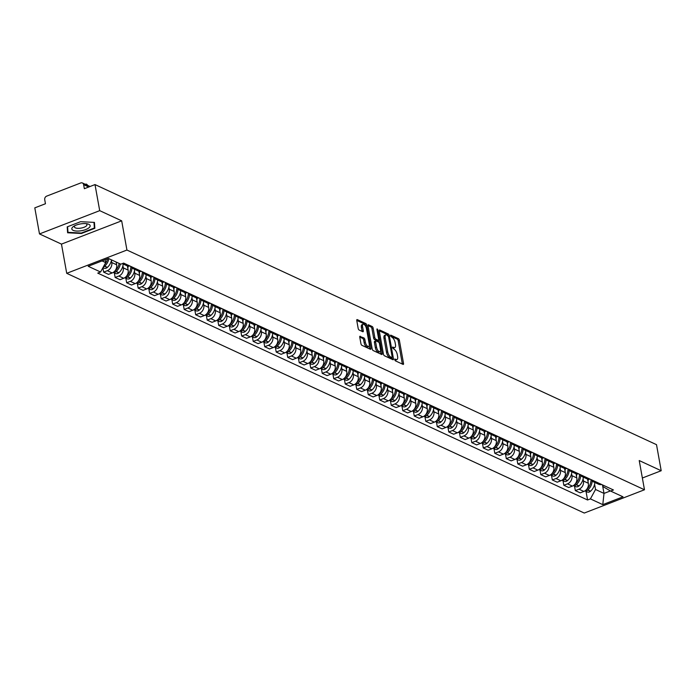 <?xml version="1.0" encoding="UTF-8"?>
<svg xmlns="http://www.w3.org/2000/svg" width="696" height="696" viewBox="0 0 696 696"><rect width="100%" height="100%" fill="white"/><g stroke="black" fill="none" stroke-linecap="round" stroke-linejoin="round"><path stroke-width="1.04" d="M394.684 359.684L395.354 360.824L403.045 364.382A1.409 0.609 68.9 0 0 403.315 364.408A1.409 0.609 68.9 0 0 403.532 363.434L399.374 340.292A1.409 0.609 68.9 0 0 398.416 338.665L390.726 335.107L390.378 335.768L392.039 337.369A4.498 1.94 68.9 0 1 395.102 342.554L395.45 344.485A4.498 1.94 68.9 0 1 394.754 347.608A4.498 1.94 68.9 0 1 393.875 347.522L392.683 347.043L392.535 347.73L394.197 349.322A4.498 1.94 68.9 0 1 397.251 354.516L397.599 356.439A4.498 1.94 68.9 0 1 396.903 359.562A4.498 1.94 68.9 0 1 396.024 359.484L394.832 359.005L394.684 359.684M360.258 336.255A1.409 0.609 68.9 0 0 359.98 336.238A1.409 0.609 68.9 0 0 359.771 337.212L360.937 343.702A1.409 0.609 68.9 0 0 361.894 345.32L370.429 349.279A1.409 0.609 68.9 0 0 370.707 349.305A1.409 0.609 68.9 0 0 370.925 348.331L366.757 325.189A1.409 0.609 68.9 0 0 365.809 323.562L357.265 319.603A1.409 0.609 68.9 0 0 356.987 319.586A1.409 0.609 68.9 0 0 356.77 320.56L358.179 328.399A1.409 0.609 68.9 0 0 359.136 330.026L362.79 331.714A1.409 0.609 68.9 0 0 363.068 331.74A1.409 0.609 68.9 0 0 363.286 330.765L362.59 326.876A3.758 1.627 68.9 0 1 363.164 324.266A3.758 1.627 68.9 0 1 366.461 328.669L369.202 343.902A3.758 1.627 68.9 0 1 368.619 346.512A3.758 1.627 68.9 0 1 365.33 342.11L364.869 339.57A1.409 0.609 68.9 0 0 363.912 337.952L359.797 336.438M126.933 250.038L121.678 220.832L99.702 210.653L95.004 184.579L656.511 444.666L661.2 470.731L639.224 460.552L644.479 489.767L126.933 250.038L66.72 273.319L584.275 513.048L644.479 489.767M383.444 354.134A1.409 0.609 68.9 0 0 384.401 355.752L392.944 359.71A1.409 0.609 68.9 0 0 393.223 359.736A1.409 0.609 68.9 0 0 393.44 358.753L389.273 335.611A1.409 0.609 68.9 0 0 388.316 333.993L379.772 330.035A1.409 0.609 68.9 0 0 379.503 330.008A1.409 0.609 68.9 0 0 379.285 330.983L383.444 354.134M381.686 354.49L373.143 350.54A1.409 0.609 68.9 0 1 372.195 348.913L368.027 325.772A1.409 0.609 68.9 0 1 368.245 324.797A1.409 0.609 68.9 0 1 368.523 324.823L372.177 326.511A1.409 0.609 68.9 0 1 373.134 328.138L374.822 337.525A1.409 0.609 68.9 0 0 375.77 339.143L378.198 340.266A1.409 0.609 68.9 0 0 378.476 340.292A1.409 0.609 68.9 0 0 378.694 339.317L376.936 329.547L377.084 328.86L377.945 330.017L382.182 353.542A1.409 0.609 68.9 0 1 381.965 354.516A1.409 0.609 68.9 0 1 381.686 354.49M99.702 210.653L39.489 233.934L34.8 207.86L45.458 203.745L44.727 199.682A2.862 2.358 -65.1 0 1 46.667 196.133L80.745 182.952A2.862 2.358 -65.1 0 1 82.415 182.978L90.036 186.502M39.489 233.934L61.466 244.113L66.72 273.319M95.004 184.579L84.355 188.703L83.624 184.64A2.862 2.358 -65.1 0 0 82.415 182.978M642.365 478.013L661.2 470.731M596.768 482.25A6.586 5.42 114.9 0 1 593.697 481.963L598.56 484.216A6.586 5.42 -65.1 0 0 601.631 484.503M583.083 478.935L583.457 481.014A6.586 5.42 114.9 0 1 579.002 489.184L583.874 491.437A6.586 5.42 -65.1 0 0 588.329 483.268L587.572 479.083M583.874 491.437L580.203 492.855L575.331 490.602L574.513 486.069M593.697 481.963A6.586 5.42 114.9 0 1 591.487 479.805M579.002 489.184L575.331 490.602M585.266 476.917A6.586 5.42 114.9 0 1 582.195 476.63L587.059 478.883A6.586 5.42 -65.1 0 0 590.13 479.179M563.012 480.736L563.83 485.269L568.693 487.522L572.364 486.104A6.586 5.42 -65.1 0 0 576.819 477.935L576.07 473.758M582.195 476.63A6.586 5.42 114.9 0 1 579.986 474.472M571.581 473.611L571.955 475.681A6.586 5.42 114.9 0 1 567.501 483.85L563.83 485.269M573.756 471.592A6.586 5.42 114.9 0 1 570.685 471.305L575.557 473.558A6.586 5.42 -65.1 0 0 578.628 473.845M551.51 475.412L552.32 479.944L557.192 482.197L560.863 480.779A6.586 5.42 -65.1 0 0 565.317 472.61L564.569 468.425M570.685 471.305A6.586 5.42 114.9 0 1 568.484 469.147M560.08 468.277L560.454 470.357A6.586 5.42 114.9 0 1 556 478.526L552.32 479.944M562.255 466.259A6.586 5.42 114.9 0 1 559.184 465.972L564.047 468.225A6.586 5.42 -65.1 0 0 567.118 468.521M540 470.078L540.818 474.611L545.69 476.864L549.362 475.446A6.586 5.42 -65.1 0 0 553.816 467.277L553.059 463.101M559.184 465.972A6.586 5.42 114.9 0 1 556.974 463.814M548.57 462.953L548.944 465.024A6.586 5.42 114.9 0 1 544.49 473.193L540.818 474.611M550.753 460.935A6.586 5.42 114.9 0 1 547.682 460.648L552.546 462.901A6.586 5.42 -65.1 0 0 555.617 463.188M528.499 464.754L529.317 469.287L534.18 471.54L537.851 470.122A6.586 5.42 -65.1 0 0 542.306 461.953L541.558 457.768M547.682 460.648A6.586 5.42 114.9 0 1 545.473 458.49M537.068 457.62L537.442 459.699A6.586 5.42 114.9 0 1 532.988 467.869L529.317 469.287M539.243 455.602A6.586 5.42 114.9 0 1 536.172 455.315L541.044 457.568A6.586 5.42 -65.1 0 0 544.115 457.864M516.997 459.421L517.807 463.954L522.679 466.207L526.35 464.789A6.586 5.42 -65.1 0 0 530.804 456.62L530.056 452.443M536.172 455.315A6.586 5.42 114.9 0 1 533.971 453.157M525.567 452.296L525.941 454.366A6.586 5.42 114.9 0 1 521.487 462.535L517.807 463.954M527.742 450.277A6.586 5.42 114.9 0 1 524.671 449.99L529.534 452.243A6.586 5.42 -65.1 0 0 532.605 452.53M505.487 454.097L506.305 458.629L511.168 460.882L514.849 459.464A6.586 5.42 -65.1 0 0 519.303 451.295L518.546 447.11M524.671 449.99A6.586 5.42 114.9 0 1 522.461 447.832M514.057 446.962L514.431 449.042A6.586 5.42 114.9 0 1 509.977 457.211L506.305 458.629M516.241 444.944A6.586 5.42 114.9 0 1 513.169 444.657L518.033 446.91A6.586 5.42 -65.1 0 0 521.104 447.206M493.986 448.763L494.804 453.296L499.667 455.549L503.338 454.131A6.586 5.42 -65.1 0 0 507.793 445.962L507.045 441.786M513.169 444.657A6.586 5.42 114.9 0 1 510.96 442.499M502.555 441.638L502.93 443.709A6.586 5.42 114.9 0 1 498.475 451.878L494.804 453.296M504.73 439.62A6.586 5.42 114.9 0 1 501.659 439.333L506.531 441.586A6.586 5.42 -65.1 0 0 509.603 441.873M482.485 443.439L483.294 447.972L488.166 450.225L491.837 448.807A6.586 5.42 -65.1 0 0 496.292 440.638L495.543 436.453M501.659 439.333A6.586 5.42 114.9 0 1 499.458 437.175M491.054 436.305L491.428 438.384A6.586 5.42 114.9 0 1 486.974 446.554L483.294 447.972M493.229 434.287A6.586 5.42 114.9 0 1 490.158 434L495.021 436.253A6.586 5.42 -65.1 0 0 498.092 436.549M470.975 438.106L471.792 442.639L476.656 444.892L480.336 443.474A6.586 5.42 -65.1 0 0 484.79 435.305L484.033 431.129M490.158 434A6.586 5.42 114.9 0 1 487.948 431.842M479.544 430.981L479.918 433.051A6.586 5.42 114.9 0 1 475.464 441.22L471.792 442.639M481.728 428.962A6.586 5.42 114.9 0 1 478.657 428.675L483.52 430.928A6.586 5.42 -65.1 0 0 486.591 431.215M459.473 432.781L460.291 437.314L465.154 439.567L468.826 438.149A6.586 5.42 -65.1 0 0 473.28 429.98L472.532 425.795M478.657 428.675A6.586 5.42 114.9 0 1 476.447 426.517M468.043 425.647L468.417 427.727A6.586 5.42 114.9 0 1 463.962 435.896L460.291 437.314M470.218 423.629A6.586 5.42 114.9 0 1 467.147 423.342L472.018 425.595A6.586 5.42 -65.1 0 0 475.09 425.891M447.972 427.448L448.781 431.981L453.653 434.234L457.324 432.816A6.586 5.42 -65.1 0 0 461.779 424.647L461.03 420.471M467.147 423.342A6.586 5.42 114.9 0 1 464.945 421.184M456.541 420.323L456.915 422.394A6.586 5.42 114.9 0 1 452.452 430.563L448.781 431.981M458.716 418.305A6.586 5.42 114.9 0 1 455.645 418.018L460.508 420.271A6.586 5.42 -65.1 0 0 463.579 420.558M436.462 422.124L437.279 426.657L442.143 428.91L445.823 427.492A6.586 5.42 -65.1 0 0 450.277 419.323L449.52 415.138M455.645 418.018A6.586 5.42 114.9 0 1 453.435 415.86M445.031 414.99L445.405 417.069A6.586 5.42 114.9 0 1 440.951 425.239L437.279 426.657M447.215 412.972A6.586 5.42 114.9 0 1 444.144 412.685L449.007 414.938A6.586 5.42 -65.1 0 0 452.078 415.234M424.96 416.791L425.778 421.324L430.641 423.577L434.313 422.159A6.586 5.42 -65.1 0 0 438.767 413.99L438.019 409.814M444.144 412.685A6.586 5.42 114.9 0 1 441.934 410.527M433.53 409.666L433.904 411.736A6.586 5.42 114.9 0 1 429.449 419.905L425.778 421.324M435.705 407.647A6.586 5.42 114.9 0 1 432.634 407.36L437.506 409.613A6.586 5.42 -65.1 0 0 440.577 409.9M413.459 411.466L414.268 415.999L419.14 418.252L422.811 416.834A6.586 5.42 -65.1 0 0 427.266 408.665L426.517 404.48M432.634 407.36A6.586 5.42 114.9 0 1 430.433 405.202M422.028 404.332L422.402 406.412A6.586 5.42 114.9 0 1 417.939 414.581L414.268 415.999M424.203 402.314A6.586 5.42 114.9 0 1 421.132 402.027L425.995 404.28A6.586 5.42 -65.1 0 0 429.067 404.576M401.949 406.133L402.767 410.666L407.63 412.919L411.31 411.501A6.586 5.42 -65.1 0 0 415.764 403.332L415.007 399.156M421.132 402.027A6.586 5.42 114.9 0 1 418.922 399.869M410.518 399.008L410.892 401.079A6.586 5.42 114.9 0 1 406.438 409.248L402.767 410.666M412.693 396.99A6.586 5.42 114.9 0 1 409.631 396.703L414.494 398.956A6.586 5.42 -65.1 0 0 417.565 399.243M390.447 400.809L391.265 405.342L396.128 407.595L399.8 406.177A6.586 5.42 -65.1 0 0 404.254 398.008L403.506 393.823M409.631 396.703A6.586 5.42 114.9 0 1 407.421 394.545M399.017 393.675L399.391 395.754A6.586 5.42 114.9 0 1 394.936 403.924L391.265 405.342M401.192 391.657A6.586 5.42 114.9 0 1 398.121 391.37L402.993 393.623A6.586 5.42 -65.1 0 0 406.064 393.919M378.946 395.476L379.755 400.009L384.627 402.262L388.298 400.844A6.586 5.42 -65.1 0 0 392.753 392.675L391.996 388.499M398.121 391.37A6.586 5.42 114.9 0 1 395.92 389.212M387.515 388.351L387.881 390.421A6.586 5.42 114.9 0 1 383.426 398.59L379.755 400.009M389.69 386.332A6.586 5.42 114.9 0 1 386.619 386.045L391.483 388.298A6.586 5.42 -65.1 0 0 394.554 388.585M367.436 390.151L368.254 394.684L373.117 396.938L376.797 395.519A6.586 5.42 -65.1 0 0 381.251 387.35L380.495 383.165M386.619 386.045A6.586 5.42 114.9 0 1 384.41 383.887M376.005 383.017L376.379 385.097A6.586 5.42 114.9 0 1 371.925 393.266L368.254 394.684M378.18 380.999A6.586 5.42 114.9 0 1 375.109 380.712L379.981 382.965A6.586 5.42 -65.1 0 0 383.052 383.261M355.934 384.818L356.752 389.351L361.615 391.604L365.287 390.186A6.586 5.42 -65.1 0 0 369.741 382.017L368.993 377.841M375.109 380.712A6.586 5.42 114.9 0 1 372.908 378.554M364.504 377.693L364.878 379.764A6.586 5.42 114.9 0 1 360.424 387.933L356.752 389.351M366.679 375.675A6.586 5.42 114.9 0 1 363.608 375.388L368.48 377.641A6.586 5.42 -65.1 0 0 371.551 377.928M344.433 379.494L345.242 384.027L350.114 386.28L353.785 384.862A6.586 5.42 -65.1 0 0 358.24 376.693L357.483 372.508M363.608 375.388A6.586 5.42 114.9 0 1 361.398 373.23M353.002 372.36L353.368 374.439A6.586 5.42 114.9 0 1 348.913 382.609L345.242 384.027M355.178 370.342A6.586 5.42 114.9 0 1 352.106 370.055L356.97 372.308A6.586 5.42 -65.1 0 0 360.041 372.604M332.923 374.161L333.741 378.694L338.604 380.947L342.284 379.529A6.586 5.42 -65.1 0 0 346.738 371.36L345.982 367.183M352.106 370.055A6.586 5.42 114.9 0 1 349.897 367.897M341.492 367.036L341.866 369.106A6.586 5.42 114.9 0 1 337.412 377.275L333.741 378.694M343.667 365.017A6.586 5.42 114.9 0 1 340.596 364.73L345.468 366.983A6.586 5.42 -65.1 0 0 348.539 367.27M321.421 368.837L322.239 373.369L327.103 375.623L330.774 374.204A6.586 5.42 -65.1 0 0 335.228 366.035L334.48 361.85M340.596 364.73A6.586 5.42 114.9 0 1 338.395 362.572M329.991 361.702L330.365 363.782A6.586 5.42 114.9 0 1 325.911 371.951L322.239 373.369M332.166 359.684A6.586 5.42 114.9 0 1 329.095 359.397L333.967 361.65A6.586 5.42 -65.1 0 0 337.038 361.946M309.92 363.503L310.729 368.036L315.601 370.289L319.273 368.871A6.586 5.42 -65.1 0 0 323.727 360.702L322.97 356.526M329.095 359.397A6.586 5.42 114.9 0 1 326.885 357.239M318.481 356.378L318.855 358.449A6.586 5.42 114.9 0 1 314.401 366.618L310.729 368.036M320.665 354.36A6.586 5.42 114.9 0 1 317.594 354.073L322.457 356.326A6.586 5.42 -65.1 0 0 325.528 356.613M298.41 358.179L299.228 362.712L304.091 364.965L307.762 363.547A6.586 5.42 -65.1 0 0 312.226 355.378L311.469 351.193M317.594 354.073A6.586 5.42 114.9 0 1 315.384 351.915M306.98 351.045L307.354 353.124A6.586 5.42 114.9 0 1 302.899 361.294L299.228 362.712M309.155 349.027A6.586 5.42 114.9 0 1 306.083 348.74L310.955 350.993A6.586 5.42 -65.1 0 0 314.026 351.289M286.909 352.846L287.726 357.379L292.59 359.632L296.261 358.214A6.586 5.42 -65.1 0 0 300.715 350.045L299.967 345.868M306.083 348.74A6.586 5.42 114.9 0 1 303.882 346.582M295.478 345.721L295.852 347.791A6.586 5.42 114.9 0 1 291.398 355.96L287.726 357.379M297.653 343.702A6.586 5.42 114.9 0 1 294.582 343.415L299.454 345.668A6.586 5.42 -65.1 0 0 302.525 345.955M275.399 347.522L276.216 352.054L281.088 354.308L284.76 352.889A6.586 5.42 -65.1 0 0 289.214 344.72L288.457 340.535M294.582 343.415A6.586 5.42 114.9 0 1 292.372 341.257M283.968 340.387L284.342 342.467A6.586 5.42 114.9 0 1 279.888 350.636L276.216 352.054M286.152 338.369A6.586 5.42 114.9 0 1 283.081 338.082L287.944 340.335A6.586 5.42 -65.1 0 0 291.015 340.631M263.897 342.188L264.715 346.721L269.578 348.974L273.25 347.556A6.586 5.42 -65.1 0 0 277.713 339.387L276.956 335.211M283.081 338.082A6.586 5.42 114.9 0 1 280.871 335.924M272.467 335.063L272.841 337.134A6.586 5.42 114.9 0 1 268.386 345.303L264.715 346.721M274.642 333.045A6.586 5.42 114.9 0 1 271.57 332.758L276.442 335.011A6.586 5.42 -65.1 0 0 279.514 335.298M252.396 336.864L253.214 341.397L258.077 343.65L261.748 342.232A6.586 5.42 -65.1 0 0 266.203 334.063L265.454 329.878M271.57 332.758A6.586 5.42 114.9 0 1 269.369 330.6M260.965 329.73L261.339 331.809A6.586 5.42 114.9 0 1 256.885 339.979L253.214 341.397M263.14 327.712A6.586 5.42 114.9 0 1 260.069 327.425L264.941 329.678A6.586 5.42 -65.1 0 0 268.012 329.974M240.886 331.531L241.703 336.064L246.575 338.317L250.247 336.899A6.586 5.42 -65.1 0 0 254.701 328.73L253.944 324.553M260.069 327.425A6.586 5.42 114.9 0 1 257.859 325.267M249.455 324.406L249.829 326.476A6.586 5.42 114.9 0 1 245.375 334.645L241.703 336.064M251.639 322.387A6.586 5.42 114.9 0 1 248.568 322.1L253.431 324.353A6.586 5.42 -65.1 0 0 256.502 324.64M229.384 326.207L230.202 330.739L235.065 332.993L238.737 331.574A6.586 5.42 -65.1 0 0 243.2 323.405L242.443 319.22M248.568 322.1A6.586 5.42 114.9 0 1 246.358 319.942M237.954 319.072L238.328 321.152A6.586 5.42 114.9 0 1 233.873 329.321L230.202 330.739M240.129 317.054A6.586 5.42 114.9 0 1 237.058 316.767L241.93 319.02A6.586 5.42 -65.1 0 0 245.001 319.316M217.883 320.873L218.701 325.406L223.564 327.659L227.235 326.241A6.586 5.42 -65.1 0 0 231.69 318.072L230.941 313.896M237.058 316.767A6.586 5.42 114.9 0 1 234.856 314.609M226.452 313.748L226.826 315.819A6.586 5.42 114.9 0 1 222.372 323.988L218.701 325.406M228.627 311.73A6.586 5.42 114.9 0 1 225.556 311.443L230.428 313.696A6.586 5.42 -65.1 0 0 233.491 313.983M206.373 315.549L207.191 320.082L212.062 322.335L215.734 320.917A6.586 5.42 -65.1 0 0 220.188 312.748L219.431 308.563M225.556 311.443A6.586 5.42 114.9 0 1 223.346 309.285M214.942 308.415L215.316 310.494A6.586 5.42 114.9 0 1 210.862 318.664L207.191 320.082M217.126 306.397A6.586 5.42 114.9 0 1 214.055 306.11L218.918 308.363A6.586 5.42 -65.1 0 0 221.989 308.659M194.871 310.216L195.689 314.749L200.552 317.002L204.224 315.584A6.586 5.42 -65.1 0 0 208.678 307.415L207.93 303.238M214.055 306.11A6.586 5.42 114.9 0 1 211.845 303.952M203.441 303.091L203.815 305.161A6.586 5.42 114.9 0 1 199.361 313.33L195.689 314.749M205.616 301.072A6.586 5.42 114.9 0 1 202.545 300.785L207.417 303.038A6.586 5.42 -65.1 0 0 210.488 303.325M183.37 304.892L184.179 309.424L189.051 311.678L192.722 310.259A6.586 5.42 -65.1 0 0 197.177 302.09L196.429 297.905M202.545 300.785A6.586 5.42 114.9 0 1 200.344 298.627M191.939 297.757L192.314 299.837A6.586 5.42 114.9 0 1 187.859 308.006L184.179 309.424M194.114 295.739A6.586 5.42 114.9 0 1 191.043 295.452L195.907 297.705A6.586 5.42 -65.1 0 0 198.978 298.001M171.86 299.558L172.678 304.091L177.55 306.344L181.221 304.926A6.586 5.42 -65.1 0 0 185.675 296.757L184.919 292.581M191.043 295.452A6.586 5.42 114.9 0 1 188.834 293.294M180.429 292.433L180.803 294.504A6.586 5.42 114.9 0 1 176.349 302.673L172.678 304.091M182.613 290.415A6.586 5.42 114.9 0 1 179.542 290.128L184.405 292.381A6.586 5.42 -65.1 0 0 187.476 292.668M160.358 294.234L161.176 298.767L166.04 301.02L169.711 299.602A6.586 5.42 -65.1 0 0 174.165 291.433L173.417 287.248M179.542 290.128A6.586 5.42 114.9 0 1 177.332 287.97M168.928 287.1L169.302 289.179A6.586 5.42 114.9 0 1 164.848 297.349L161.176 298.767M171.103 285.082A6.586 5.42 114.9 0 1 168.032 284.795L172.904 287.048A6.586 5.42 -65.1 0 0 175.975 287.344M148.857 288.901L149.666 293.434L154.538 295.687L158.209 294.269A6.586 5.42 -65.1 0 0 162.664 286.1L161.916 281.923M168.032 284.795A6.586 5.42 114.9 0 1 165.831 282.637M157.426 281.776L157.801 283.846A6.586 5.42 114.9 0 1 153.346 292.015L149.666 293.434M159.601 279.757A6.586 5.42 114.9 0 1 156.53 279.47L161.394 281.723A6.586 5.42 -65.1 0 0 164.465 282.01M137.347 283.577L138.165 288.109L143.037 290.363L146.708 288.944A6.586 5.42 -65.1 0 0 151.162 280.775L150.406 276.59M156.53 279.47A6.586 5.42 114.9 0 1 154.321 277.312M145.916 276.442L146.291 278.522A6.586 5.42 114.9 0 1 141.836 286.691L138.165 288.109M148.1 274.424A6.586 5.42 114.9 0 1 145.029 274.137L149.892 276.39A6.586 5.42 -65.1 0 0 152.963 276.686M125.846 278.243L126.663 282.776L131.527 285.029L135.198 283.611A6.586 5.42 -65.1 0 0 139.652 275.442L138.904 271.266M145.029 274.137A6.586 5.42 114.9 0 1 142.819 271.979M134.415 271.118L134.789 273.189A6.586 5.42 114.9 0 1 130.335 281.358L126.663 282.776M136.59 269.1A6.586 5.42 114.9 0 1 133.519 268.813L138.391 271.066A6.586 5.42 -65.1 0 0 141.462 271.353M114.344 272.919L115.153 277.452L120.025 279.705L123.697 278.287A6.586 5.42 -65.1 0 0 128.151 270.118L127.403 265.933M133.519 268.813A6.586 5.42 114.9 0 1 131.318 266.655M122.914 265.785L123.288 267.864A6.586 5.42 114.9 0 1 118.833 276.034L115.153 277.452M125.089 263.767A6.586 5.42 114.9 0 1 122.322 263.61L126.881 265.733A6.586 5.42 -65.1 0 0 129.952 266.029M102.877 267.803L103.652 272.119L108.524 274.372L112.195 272.954A6.586 5.42 -65.1 0 0 116.65 264.785L116.154 262.035M111.404 260.461L111.778 262.531A6.586 5.42 114.9 0 1 107.323 270.7L103.652 272.119M102.06 260.913L105.705 262.601L100.572 272.014L88.183 266.272L108.419 258.451L120.808 264.193L123.636 263.097L613.454 489.975L610.627 491.072L602.997 486.6L602.71 484.999M594.593 484.268L595.532 489.488L604.006 493.412L610.401 490.941M602.475 484.894L604.006 493.412L602.788 504.635L590.399 498.893L595.532 489.488M610.627 491.072L623.016 496.813L602.788 504.635M100.572 272.014L97.744 273.11L587.563 499.989L590.399 498.893M121.678 220.832L61.466 244.113M67.199 226.879L67.608 232.777L81.432 233.473L94.847 228.288L94.438 222.398L80.614 221.693L67.199 226.879M105.705 262.601L105.183 259.704M586.023 491.393L587.563 499.989M94.108 224.155L94.847 228.288M81.354 233.03L81.432 233.473M394.736 359.91L394.815 359.945A4.498 1.94 68.9 0 0 395.702 360.032L396.903 359.562M394.754 347.608L393.545 348.07A4.498 1.94 68.9 0 1 392.666 347.991L392.587 347.957M402.358 364.069A1.409 0.609 68.9 0 0 402.332 363.904L398.164 340.753A1.409 0.609 68.9 0 0 397.207 339.135L390.43 335.994M387.881 335.437A1.409 0.609 68.9 0 0 387.115 334.454L379.259 330.817M392.257 359.388A1.409 0.609 68.9 0 0 392.231 359.223L391.935 357.587M391.822 357.535L392.17 356.874L388.516 336.56L386.793 334.933A4.498 1.94 68.9 0 0 385.915 334.854A4.498 1.94 68.9 0 0 385.219 337.978L387.715 351.863A4.498 1.94 68.9 0 0 390.778 357.048L391.822 357.535L390.943 357.875M385.915 334.854L384.714 335.324A4.498 1.94 68.9 0 0 384.018 338.447L385.219 337.978M390.621 358.005L389.569 357.518A4.498 1.94 68.9 0 1 386.515 352.333L384.018 338.447M368.001 325.606L370.968 326.981L372.177 326.511M377.458 340.553A1.409 0.609 68.9 0 1 377.267 340.753A1.409 0.609 68.9 0 1 376.997 340.736L374.57 339.605A1.409 0.609 68.9 0 1 373.613 337.986L371.925 328.599A1.409 0.609 68.9 0 0 370.968 326.981M378.502 340.274L378.885 342.362M380.425 350.949L380.973 354.012L382.182 353.542M376.571 347.26A3.758 1.627 68.9 0 0 379.859 351.663A3.758 1.627 68.9 0 0 380.442 349.053L379.477 343.685A1.409 0.609 68.9 0 0 378.52 342.067L376.101 340.944A1.409 0.609 68.9 0 0 375.823 340.918A1.409 0.609 68.9 0 0 375.605 341.893L376.571 347.26L375.37 347.73A3.758 1.627 68.9 0 0 378.659 352.132L379.859 351.663M374.892 341.405A1.409 0.609 68.9 0 0 374.622 341.388A1.409 0.609 68.9 0 0 374.405 342.362L375.605 341.893M375.37 347.73L374.405 342.362M368.619 346.512L367.418 346.982A3.758 1.627 68.9 0 1 364.121 342.58L363.669 340.04A1.409 0.609 68.9 0 0 362.712 338.421L359.745 337.047M363.164 324.266L361.964 324.736A3.758 1.627 68.9 0 0 361.381 327.337L362.59 326.876M362.103 331.4A1.409 0.609 68.9 0 0 362.085 331.226L361.381 327.337M365.696 326.415L365.557 325.65A1.409 0.609 68.9 0 0 364.6 324.031L356.743 320.395M369.741 348.957A1.409 0.609 68.9 0 0 369.724 348.792L369.185 345.799M591 479.579A10.884 8.952 114.9 0 1 586.693 489.401L586.545 489.532A3.611 2.975 114.9 0 1 586.432 489.627M584.988 490.871A3.611 2.975 -65.1 0 0 587.728 490.08L587.876 489.949A10.884 8.952 -65.1 0 0 592.174 480.814M594.845 482.493A10.884 8.952 114.9 0 1 590.565 491.193L590.417 491.324A3.611 2.975 114.9 0 1 587.233 491.959L584.936 490.897M588.294 479.257A10.884 8.952 114.9 0 1 587.99 481.388M89.044 227.731A9.309 3.428 169.8 0 0 87.226 223.808A9.309 3.428 169.8 0 0 73.898 226.209A9.309 3.428 169.8 0 0 72.915 226.913A9.309 3.428 169.8 0 0 76.595 231.055A9.309 3.428 169.8 0 0 89.044 227.731M75.09 225.574A6.368 2.349 169.8 0 0 74.428 226.905A6.368 2.349 169.8 0 0 79.353 228.305A6.368 2.349 169.8 0 0 86.217 226.052A6.368 2.349 169.8 0 0 86.965 224.643A6.368 2.349 169.8 0 0 85.886 223.625M67.329 228.74L67.973 232.351L67.59 226.731M93.986 222.372L94.378 228.001L81.371 233.03L67.973 232.351M579.49 474.246A10.884 8.952 114.9 0 1 575.192 484.068L575.044 484.207A3.611 2.975 114.9 0 1 574.931 484.294M573.478 485.538A3.611 2.975 -65.1 0 0 576.218 484.747L576.366 484.616A10.884 8.952 -65.1 0 0 580.673 475.481M583.335 477.16A10.884 8.952 114.9 0 1 579.063 485.869L578.915 485.999A3.611 2.975 114.9 0 1 575.722 486.626L573.434 485.564M576.784 473.924A10.884 8.952 114.9 0 1 576.488 476.064M567.988 468.921A10.884 8.952 114.9 0 1 563.682 478.744L563.534 478.874A3.611 2.975 114.9 0 1 563.429 478.97M561.976 480.214A3.611 2.975 -65.1 0 0 564.717 479.422L564.865 479.292A10.884 8.952 -65.1 0 0 569.163 470.157M571.834 471.836A10.884 8.952 114.9 0 1 567.553 480.536L567.405 480.666A3.611 2.975 114.9 0 1 564.221 481.301L561.933 480.24M565.283 468.599A10.884 8.952 114.9 0 1 564.978 470.731M556.487 463.588A10.884 8.952 114.9 0 1 552.18 473.41L552.032 473.55A3.611 2.975 114.9 0 1 551.919 473.637M550.475 474.881A3.611 2.975 -65.1 0 0 553.216 474.089L553.363 473.959A10.884 8.952 -65.1 0 0 557.661 464.824M560.332 466.503A10.884 8.952 114.9 0 1 556.052 475.211L555.904 475.342A3.611 2.975 114.9 0 1 552.72 475.968L550.423 474.907M553.781 463.266A10.884 8.952 114.9 0 1 553.477 465.407M544.977 458.264A10.884 8.952 114.9 0 1 540.679 468.086L540.531 468.217A3.611 2.975 114.9 0 1 540.418 468.312M538.965 469.556A3.611 2.975 -65.1 0 0 541.706 468.765L541.853 468.634A10.884 8.952 -65.1 0 0 546.16 459.499M548.822 461.178A10.884 8.952 114.9 0 1 544.55 469.878L544.403 470.009A3.611 2.975 114.9 0 1 541.21 470.644L538.922 469.582M542.271 457.942A10.884 8.952 114.9 0 1 541.975 460.073M533.475 452.931A10.884 8.952 114.9 0 1 529.169 462.753L529.021 462.892A3.611 2.975 114.9 0 1 528.917 462.979M527.464 464.223A3.611 2.975 -65.1 0 0 530.204 463.432L530.352 463.301A10.884 8.952 -65.1 0 0 534.65 454.166M537.321 455.845A10.884 8.952 114.9 0 1 533.04 464.554L532.892 464.684A3.611 2.975 114.9 0 1 529.708 465.311L527.42 464.249M530.77 452.609A10.884 8.952 114.9 0 1 530.465 454.749M521.974 447.606A10.884 8.952 114.9 0 1 517.667 457.429L517.519 457.559A3.611 2.975 114.9 0 1 517.406 457.655M515.962 458.899A3.611 2.975 -65.1 0 0 518.703 458.107L518.851 457.977A10.884 8.952 -65.1 0 0 523.148 448.842M525.819 450.521A10.884 8.952 114.9 0 1 521.539 459.221L521.391 459.351A3.611 2.975 114.9 0 1 518.207 459.986L515.91 458.925M519.268 447.284A10.884 8.952 114.9 0 1 518.964 449.416M510.464 442.273A10.884 8.952 114.9 0 1 506.166 452.095L506.018 452.235A3.611 2.975 114.9 0 1 505.905 452.322M504.452 453.566A3.611 2.975 -65.1 0 0 507.193 452.774L507.34 452.644A10.884 8.952 -65.1 0 0 511.647 443.509M514.309 445.188A10.884 8.952 114.9 0 1 510.038 453.896L509.89 454.027A3.611 2.975 114.9 0 1 506.697 454.653L504.409 453.592M507.758 441.951A10.884 8.952 114.9 0 1 507.462 444.091M498.962 436.949A10.884 8.952 114.9 0 1 494.656 446.771L494.508 446.902A3.611 2.975 114.9 0 1 494.404 446.997M492.951 448.241A3.611 2.975 -65.1 0 0 495.691 447.45L495.839 447.319A10.884 8.952 -65.1 0 0 500.137 438.184M502.808 439.863A10.884 8.952 114.9 0 1 498.527 448.563L498.38 448.694A3.611 2.975 114.9 0 1 495.195 449.329L492.907 448.267M496.257 436.627A10.884 8.952 114.9 0 1 495.952 438.758M487.461 431.616A10.884 8.952 114.9 0 1 483.155 441.438L483.007 441.577A3.611 2.975 114.9 0 1 482.893 441.664M481.449 442.908A3.611 2.975 -65.1 0 0 484.19 442.117L484.338 441.986A10.884 8.952 -65.1 0 0 488.635 432.851M491.306 434.53A10.884 8.952 114.9 0 1 487.026 443.239L486.878 443.369A3.611 2.975 114.9 0 1 483.694 443.996L481.397 442.934M484.755 431.294A10.884 8.952 114.9 0 1 484.451 433.434M475.951 426.291A10.884 8.952 114.9 0 1 471.653 436.114L471.505 436.244A3.611 2.975 114.9 0 1 471.392 436.34M469.939 437.584A3.611 2.975 -65.1 0 0 472.68 436.792L472.828 436.662A10.884 8.952 -65.1 0 0 477.134 427.527M479.796 429.206A10.884 8.952 114.9 0 1 475.525 437.906L475.377 438.036A3.611 2.975 114.9 0 1 472.184 438.671L469.896 437.61M473.245 425.969A10.884 8.952 114.9 0 1 472.949 428.101M464.45 420.958A10.884 8.952 114.9 0 1 460.143 430.78L459.995 430.92A3.611 2.975 114.9 0 1 459.891 431.007M458.438 432.251A3.611 2.975 -65.1 0 0 461.178 431.459L461.326 431.329A10.884 8.952 -65.1 0 0 465.624 422.194M468.295 423.873A10.884 8.952 114.9 0 1 464.014 432.581L463.867 432.712A3.611 2.975 114.9 0 1 460.682 433.338L458.394 432.277M461.744 420.636A10.884 8.952 114.9 0 1 461.439 422.776M452.948 415.634A10.884 8.952 114.9 0 1 448.642 425.456L448.494 425.587A3.611 2.975 114.9 0 1 448.381 425.682M446.928 426.926A3.611 2.975 -65.1 0 0 449.677 426.135L449.825 426.004A10.884 8.952 -65.1 0 0 454.123 416.869M456.793 418.548A10.884 8.952 114.9 0 1 452.513 427.248L452.365 427.379A3.611 2.975 114.9 0 1 449.181 428.014L446.884 426.952M450.242 415.312A10.884 8.952 114.9 0 1 449.938 417.443M441.438 410.301A10.884 8.952 114.9 0 1 437.14 420.123L436.992 420.262A3.611 2.975 114.9 0 1 436.879 420.349M435.426 421.593A3.611 2.975 -65.1 0 0 438.167 420.802L438.315 420.671A10.884 8.952 -65.1 0 0 442.621 411.536M445.283 413.215A10.884 8.952 114.9 0 1 441.012 421.924L440.864 422.054A3.611 2.975 114.9 0 1 437.671 422.681L435.383 421.619M438.732 409.979A10.884 8.952 114.9 0 1 438.436 412.119M429.937 404.976A10.884 8.952 114.9 0 1 425.63 414.799L425.482 414.929A3.611 2.975 114.9 0 1 425.369 415.025M423.925 416.269A3.611 2.975 -65.1 0 0 426.665 415.477L426.813 415.347A10.884 8.952 -65.1 0 0 431.111 406.212M433.782 407.891A10.884 8.952 114.9 0 1 429.502 416.591L429.354 416.721A3.611 2.975 114.9 0 1 426.17 417.356L423.881 416.295M427.231 404.654A10.884 8.952 114.9 0 1 426.926 406.786M418.435 399.643A10.884 8.952 114.9 0 1 414.129 409.465L413.981 409.605A3.611 2.975 114.9 0 1 413.868 409.692M412.415 410.936A3.611 2.975 -65.1 0 0 415.164 410.144L415.312 410.014A10.884 8.952 -65.1 0 0 419.61 400.879M422.281 402.558A10.884 8.952 114.9 0 1 418 411.266L417.852 411.397A3.611 2.975 114.9 0 1 414.668 412.023L412.371 410.962M415.73 399.321A10.884 8.952 114.9 0 1 415.425 401.462M406.925 394.319A10.884 8.952 114.9 0 1 402.627 404.141L402.479 404.272A3.611 2.975 114.9 0 1 402.366 404.367M400.913 405.611A3.611 2.975 -65.1 0 0 403.654 404.82L403.802 404.689A10.884 8.952 -65.1 0 0 408.108 395.554M410.77 397.233A10.884 8.952 114.9 0 1 406.499 405.933L406.351 406.064A3.611 2.975 114.9 0 1 403.158 406.699L400.87 405.637M404.219 393.997A10.884 8.952 114.9 0 1 403.924 396.128M395.424 388.986A10.884 8.952 114.9 0 1 391.117 398.808L390.969 398.947A3.611 2.975 114.9 0 1 390.856 399.034M389.412 400.278A3.611 2.975 -65.1 0 0 392.152 399.487L392.3 399.356A10.884 8.952 -65.1 0 0 396.598 390.221M399.269 391.9A10.884 8.952 114.9 0 1 394.989 400.609L394.841 400.739A3.611 2.975 114.9 0 1 391.657 401.366L389.368 400.304M392.718 388.664A10.884 8.952 114.9 0 1 392.413 390.804M383.922 383.661A10.884 8.952 114.9 0 1 379.616 393.484L379.468 393.614A3.611 2.975 114.9 0 1 379.355 393.71M377.902 394.954A3.611 2.975 -65.1 0 0 380.642 394.162L380.799 394.032A10.884 8.952 -65.1 0 0 385.097 384.897M387.768 386.576A10.884 8.952 114.9 0 1 383.487 395.276L383.339 395.406A3.611 2.975 114.9 0 1 380.155 396.041L377.858 394.98M381.217 383.339A10.884 8.952 114.9 0 1 380.912 385.471M372.412 378.328A10.884 8.952 114.9 0 1 368.114 388.15L367.966 388.29A3.611 2.975 114.9 0 1 367.853 388.377M366.4 389.621A3.611 2.975 -65.1 0 0 369.141 388.829L369.289 388.699A10.884 8.952 -65.1 0 0 373.587 379.564M376.258 381.243A10.884 8.952 114.9 0 1 371.986 389.951L371.838 390.082A3.611 2.975 114.9 0 1 368.645 390.708L366.357 389.647M369.707 378.006A10.884 8.952 114.9 0 1 369.402 380.147M360.911 373.004A10.884 8.952 114.9 0 1 356.604 382.826L356.456 382.957A3.611 2.975 114.9 0 1 356.343 383.052M354.899 384.296A3.611 2.975 -65.1 0 0 357.64 383.505L357.788 383.374A10.884 8.952 -65.1 0 0 362.085 374.239M364.756 375.918A10.884 8.952 114.9 0 1 360.476 384.618L360.328 384.749A3.611 2.975 114.9 0 1 357.144 385.384L354.856 384.322M358.205 372.682A10.884 8.952 114.9 0 1 357.901 374.813M349.409 367.671A10.884 8.952 114.9 0 1 345.103 377.493L344.955 377.632A3.611 2.975 114.9 0 1 344.842 377.719M343.389 378.963A3.611 2.975 -65.1 0 0 346.13 378.172L346.286 378.041A10.884 8.952 -65.1 0 0 350.584 368.906M353.255 370.585A10.884 8.952 114.9 0 1 348.974 379.294L348.827 379.424A3.611 2.975 114.9 0 1 345.642 380.051L343.345 378.989M346.704 367.349A10.884 8.952 114.9 0 1 346.399 369.489M337.899 362.346A10.884 8.952 114.9 0 1 333.601 372.169L333.445 372.299A3.611 2.975 114.9 0 1 333.34 372.395M331.888 373.639A3.611 2.975 -65.1 0 0 334.628 372.847L334.776 372.717A10.884 8.952 -65.1 0 0 339.074 363.582M341.745 365.261A10.884 8.952 114.9 0 1 337.473 373.961L337.325 374.091A3.611 2.975 114.9 0 1 334.132 374.726L331.844 373.665M335.194 362.024A10.884 8.952 114.9 0 1 334.889 364.156M326.398 357.013A10.884 8.952 114.9 0 1 322.091 366.835L321.944 366.975A3.611 2.975 114.9 0 1 321.83 367.062M320.386 368.306A3.611 2.975 -65.1 0 0 323.127 367.514L323.275 367.384A10.884 8.952 -65.1 0 0 327.572 358.249M330.243 359.928A10.884 8.952 114.9 0 1 325.963 368.636L325.815 368.767A3.611 2.975 114.9 0 1 322.631 369.393L320.343 368.332M323.692 356.691A10.884 8.952 114.9 0 1 323.388 358.832M314.888 351.689A10.884 8.952 114.9 0 1 310.59 361.511L310.442 361.642A3.611 2.975 114.9 0 1 310.329 361.737M308.876 362.981A3.611 2.975 -65.1 0 0 311.617 362.19L311.773 362.059A10.884 8.952 -65.1 0 0 316.071 352.924M318.742 354.603A10.884 8.952 114.9 0 1 314.462 363.303L314.314 363.434A3.611 2.975 114.9 0 1 311.129 364.069L308.833 363.007M312.191 351.367A10.884 8.952 114.9 0 1 311.886 353.498M303.386 346.356A10.884 8.952 114.9 0 1 299.089 356.178L298.932 356.317A3.611 2.975 114.9 0 1 298.828 356.404M297.375 357.648A3.611 2.975 -65.1 0 0 300.115 356.857L300.263 356.726A10.884 8.952 -65.1 0 0 304.561 347.591M307.232 349.27A10.884 8.952 114.9 0 1 302.96 357.979L302.803 358.109A3.611 2.975 114.9 0 1 299.619 358.736L297.331 357.674M300.681 346.034A10.884 8.952 114.9 0 1 300.376 348.174M291.885 341.031A10.884 8.952 114.9 0 1 287.579 350.854L287.431 350.984A3.611 2.975 114.9 0 1 287.317 351.08M285.873 352.324A3.611 2.975 -65.1 0 0 288.614 351.532L288.762 351.402A10.884 8.952 -65.1 0 0 293.06 342.267M295.73 343.946A10.884 8.952 114.9 0 1 291.45 352.646L291.302 352.776A3.611 2.975 114.9 0 1 288.118 353.411L285.821 352.35M289.179 340.709A10.884 8.952 114.9 0 1 288.875 342.841M280.375 335.698A10.884 8.952 114.9 0 1 276.077 345.52L275.929 345.66A3.611 2.975 114.9 0 1 275.816 345.747M274.363 346.991A3.611 2.975 -65.1 0 0 277.104 346.199L277.252 346.069A10.884 8.952 -65.1 0 0 281.558 336.934M284.229 338.613A10.884 8.952 114.9 0 1 279.949 347.321L279.801 347.452A3.611 2.975 114.9 0 1 276.616 348.078L274.32 347.017M277.678 335.376A10.884 8.952 114.9 0 1 277.373 337.517M268.874 330.374A10.884 8.952 114.9 0 1 264.576 340.196L264.419 340.327A3.611 2.975 114.9 0 1 264.315 340.422M262.862 341.666A3.611 2.975 -65.1 0 0 265.602 340.875L265.75 340.744A10.884 8.952 -65.1 0 0 270.048 331.609M272.719 333.288A10.884 8.952 114.9 0 1 268.447 341.988L268.291 342.119A3.611 2.975 114.9 0 1 265.106 342.754L262.818 341.692M266.168 330.052A10.884 8.952 114.9 0 1 265.863 332.183M257.372 325.041A10.884 8.952 114.9 0 1 253.066 334.863L252.918 335.002A3.611 2.975 114.9 0 1 252.805 335.089M251.36 336.333A3.611 2.975 -65.1 0 0 254.101 335.542L254.249 335.411A10.884 8.952 -65.1 0 0 258.547 326.276M261.217 327.955A10.884 8.952 114.9 0 1 256.937 336.664L256.789 336.794A3.611 2.975 114.9 0 1 253.605 337.421L251.308 336.359M254.666 324.719A10.884 8.952 114.9 0 1 254.362 326.859M245.862 319.716A10.884 8.952 114.9 0 1 241.564 329.539L241.416 329.669A3.611 2.975 114.9 0 1 241.303 329.765M239.85 331.009A3.611 2.975 -65.1 0 0 242.591 330.217L242.739 330.087A10.884 8.952 -65.1 0 0 247.045 320.952M249.716 322.631A10.884 8.952 114.9 0 1 245.436 331.331L245.288 331.461A3.611 2.975 114.9 0 1 242.104 332.096L239.807 331.035M243.165 319.394A10.884 8.952 114.9 0 1 242.86 321.526M234.361 314.383A10.884 8.952 114.9 0 1 230.054 324.205L229.906 324.345A3.611 2.975 114.9 0 1 229.802 324.432M228.349 325.676A3.611 2.975 -65.1 0 0 231.089 324.884L231.237 324.754A10.884 8.952 -65.1 0 0 235.535 315.619M238.206 317.298A10.884 8.952 114.9 0 1 233.934 326.006L233.778 326.137A3.611 2.975 114.9 0 1 230.594 326.763L228.305 325.702M231.655 314.061A10.884 8.952 114.9 0 1 231.35 316.202M222.859 309.059A10.884 8.952 114.9 0 1 218.553 318.881L218.405 319.012A3.611 2.975 114.9 0 1 218.292 319.107M216.847 320.351A3.611 2.975 -65.1 0 0 219.588 319.56L219.736 319.429A10.884 8.952 -65.1 0 0 224.034 310.294M226.705 311.973A10.884 8.952 114.9 0 1 222.424 320.673L222.276 320.804A3.611 2.975 114.9 0 1 219.092 321.439L216.795 320.377M220.154 308.737A10.884 8.952 114.9 0 1 219.849 310.868M211.349 303.726A10.884 8.952 114.9 0 1 207.051 313.548L206.903 313.687A3.611 2.975 114.9 0 1 206.79 313.774M205.337 315.018A3.611 2.975 -65.1 0 0 208.078 314.227L208.226 314.096A10.884 8.952 -65.1 0 0 212.532 304.961M215.203 306.64A10.884 8.952 114.9 0 1 210.923 315.349L210.775 315.479A3.611 2.975 114.9 0 1 207.582 316.106L205.294 315.044M208.652 303.404A10.884 8.952 114.9 0 1 208.348 305.544M199.848 298.401A10.884 8.952 114.9 0 1 195.541 308.224L195.393 308.354A3.611 2.975 114.9 0 1 195.289 308.45M193.836 309.694A3.611 2.975 -65.1 0 0 196.576 308.902L196.724 308.772A10.884 8.952 -65.1 0 0 201.022 299.637M203.693 301.316A10.884 8.952 114.9 0 1 199.413 310.016L199.265 310.146A3.611 2.975 114.9 0 1 196.081 310.781L193.792 309.72M197.142 298.079A10.884 8.952 114.9 0 1 196.838 300.211M188.346 293.068A10.884 8.952 114.9 0 1 184.04 302.89L183.892 303.03A3.611 2.975 114.9 0 1 183.779 303.117M182.335 304.361A3.611 2.975 -65.1 0 0 185.075 303.569L185.223 303.439A10.884 8.952 -65.1 0 0 189.521 294.304M192.192 295.983A10.884 8.952 114.9 0 1 187.911 304.691L187.763 304.822A3.611 2.975 114.9 0 1 184.579 305.448L182.282 304.387M185.641 292.746A10.884 8.952 114.9 0 1 185.336 294.887M176.836 287.744A10.884 8.952 114.9 0 1 172.538 297.566L172.391 297.697A3.611 2.975 114.9 0 1 172.277 297.792M170.825 299.036A3.611 2.975 -65.1 0 0 173.565 298.245L173.713 298.114A10.884 8.952 -65.1 0 0 178.019 288.979M180.69 290.658A10.884 8.952 114.9 0 1 176.41 299.358L176.262 299.489A3.611 2.975 114.9 0 1 173.069 300.124L170.781 299.062M174.139 287.422A10.884 8.952 114.9 0 1 173.835 289.553M165.335 282.411A10.884 8.952 114.9 0 1 161.028 292.233L160.88 292.372A3.611 2.975 114.9 0 1 160.776 292.459M159.323 293.703A3.611 2.975 -65.1 0 0 162.064 292.912L162.212 292.781A10.884 8.952 -65.1 0 0 166.509 283.646M169.18 285.325A10.884 8.952 114.9 0 1 164.9 294.034L164.752 294.164A3.611 2.975 114.9 0 1 161.568 294.791L159.28 293.729M162.629 282.089A10.884 8.952 114.9 0 1 162.325 284.229M153.833 277.086A10.884 8.952 114.9 0 1 149.527 286.909L149.379 287.039A3.611 2.975 114.9 0 1 149.266 287.135M147.822 288.379A3.611 2.975 -65.1 0 0 150.562 287.587L150.71 287.457A10.884 8.952 -65.1 0 0 155.008 278.322M157.679 280.001A10.884 8.952 114.9 0 1 153.398 288.701L153.251 288.831A3.611 2.975 114.9 0 1 150.066 289.466L147.769 288.405M151.128 276.764A10.884 8.952 114.9 0 1 150.823 278.896M142.323 271.753A10.884 8.952 114.9 0 1 138.025 281.575L137.878 281.715A3.611 2.975 114.9 0 1 137.764 281.802M136.312 283.046A3.611 2.975 -65.1 0 0 139.052 282.254L139.2 282.124A10.884 8.952 -65.1 0 0 143.506 272.989M146.177 274.668A10.884 8.952 114.9 0 1 141.897 283.376L141.749 283.507A3.611 2.975 114.9 0 1 138.556 284.133L136.268 283.072M139.618 271.431A10.884 8.952 114.9 0 1 139.322 273.572M130.822 266.429A10.884 8.952 114.9 0 1 126.515 276.251L126.367 276.382A3.611 2.975 114.9 0 1 126.263 276.477M124.81 277.721A3.611 2.975 -65.1 0 0 127.551 276.93L127.699 276.799A10.884 8.952 -65.1 0 0 131.996 267.664M134.667 269.343A10.884 8.952 114.9 0 1 130.387 278.043L130.239 278.174A3.611 2.975 114.9 0 1 127.055 278.809L124.767 277.748M128.116 266.107A10.884 8.952 114.9 0 1 127.812 268.238M119.146 263.427A10.884 8.952 114.9 0 1 115.014 270.918L114.866 271.057A3.611 2.975 114.9 0 1 114.753 271.144M113.309 272.388A3.611 2.975 -65.1 0 0 116.049 271.597L116.197 271.466A10.884 8.952 -65.1 0 0 120.33 263.975M123.166 264.01A10.884 8.952 114.9 0 1 118.886 272.719L118.738 272.849A3.611 2.975 114.9 0 1 115.553 273.476L113.257 272.414M116.458 262.175A10.884 8.952 114.9 0 1 116.31 262.914M87.705 185.423A3.289 1.427 68.9 0 0 85.817 184.118A3.289 1.427 68.9 0 0 85.486 184.397M103.321 266.986A3.611 2.975 -65.1 0 0 104.539 266.272L104.687 266.142A10.884 8.952 -65.1 0 0 108.828 258.642M111.517 259.886A10.884 8.952 114.9 0 1 107.384 267.386L107.236 267.516A3.611 2.975 114.9 0 1 104.043 268.151L102.956 267.647M107.506 258.808A10.884 8.952 114.9 0 1 104.809 264.262M118.833 276.034L123.697 278.287M130.335 281.358L135.198 283.611M141.836 286.691L146.708 288.944M153.346 292.015L158.209 294.269M164.848 297.349L169.711 299.602M176.349 302.673L181.221 304.926M187.859 308.006L192.722 310.259M199.361 313.33L204.224 315.584M210.862 318.664L215.734 320.917M222.372 323.988L227.235 326.241M233.873 329.321L238.737 331.574M245.375 334.645L250.247 336.899M256.885 339.979L261.748 342.232M268.386 345.303L273.25 347.556M279.888 350.636L284.76 352.889M291.398 355.96L296.261 358.214M302.899 361.294L307.762 363.547M314.401 366.618L319.273 368.871M325.911 371.951L330.774 374.204M337.412 377.275L342.284 379.529M348.913 382.609L353.785 384.862M360.424 387.933L365.287 390.186M371.925 393.266L376.797 395.519M383.426 398.59L388.298 400.844M394.936 403.924L399.8 406.177M406.438 409.248L411.31 411.501M417.939 414.581L422.811 416.834M429.449 419.905L434.313 422.159M440.951 425.239L445.823 427.492M452.452 430.563L457.324 432.816M463.962 435.896L468.826 438.149M475.464 441.22L480.336 443.474M486.974 446.554L491.837 448.807M498.475 451.878L503.338 454.131M509.977 457.211L514.849 459.464M521.487 462.535L526.35 464.789M532.988 467.869L537.851 470.122M544.49 473.193L549.362 475.446M556 478.526L560.863 480.779M567.501 483.85L572.364 486.104M107.323 270.7L112.195 272.954M111.778 262.531L116.65 264.785M123.288 267.864L128.151 270.118M134.789 273.189L139.652 275.442M146.291 278.522L151.162 280.775M157.801 283.846L162.664 286.1M169.302 289.179L174.165 291.433M180.803 294.504L185.675 296.757M192.314 299.837L197.177 302.09M203.815 305.161L208.678 307.415M215.316 310.494L220.188 312.748M226.826 315.819L231.69 318.072M238.328 321.152L243.2 323.405M249.829 326.476L254.701 328.73M261.339 331.809L266.203 334.063M272.841 337.134L277.713 339.387M284.342 342.467L289.214 344.72M295.852 347.791L300.715 350.045M307.354 353.124L312.226 355.378M318.855 358.449L323.727 360.702M330.365 363.782L335.228 366.035M341.866 369.106L346.738 371.36M353.368 374.439L358.24 376.693M364.878 379.764L369.741 382.017M376.379 385.097L381.251 387.35M387.881 390.421L392.753 392.675M399.391 395.754L404.254 398.008M410.892 401.079L415.764 403.332M422.402 406.412L427.266 408.665M433.904 411.736L438.767 413.99M445.405 417.069L450.277 419.323M456.915 422.394L461.779 424.647M468.417 427.727L473.28 429.98M479.918 433.051L484.79 435.305M491.428 438.384L496.292 440.638M502.93 443.709L507.793 445.962M514.431 449.042L519.303 451.295M525.941 454.366L530.804 456.62M537.442 459.699L542.306 461.953M548.944 465.024L553.816 467.277M560.454 470.357L565.317 472.61M571.955 475.681L576.819 477.935M583.457 481.014L588.329 483.268M88.731 187.006L83.624 184.64M394.815 359.945L396.024 359.484M392.666 347.991L393.875 347.522M397.207 339.135L398.416 338.665M398.164 340.753L399.374 340.292M402.332 363.904L403.532 363.434M379.311 330.217L379.772 330.035M387.115 334.454L388.316 333.993M388.325 335.977L389.273 335.611M392.231 359.223L393.44 358.753M386.515 352.333L387.715 351.863M389.569 357.518L390.778 357.048M368.053 324.997L368.523 324.823M371.925 328.599L373.134 328.138M373.613 337.986L374.822 337.525M374.57 339.605L375.77 339.143M376.997 340.736L378.198 340.266M377.075 330.348L377.945 330.017M362.712 338.421L363.912 337.952M363.669 340.04L364.869 339.57M364.121 342.58L365.33 342.11M362.085 331.226L363.286 330.765M356.804 319.786L357.265 319.603M364.6 324.031L365.809 323.562M365.557 325.65L366.757 325.189M369.724 348.792L370.925 348.331M587.728 490.08L590.417 491.324M587.876 489.949L590.565 491.193M576.218 484.747L578.915 485.999M576.366 484.616L579.063 485.869M564.717 479.422L567.405 480.666M564.865 479.292L567.553 480.536M553.216 474.089L555.904 475.342M553.363 473.959L556.052 475.211M541.706 468.765L544.403 470.009M541.853 468.634L544.55 469.878M530.204 463.432L532.892 464.684M530.352 463.301L533.04 464.554M518.703 458.107L521.391 459.351M518.851 457.977L521.539 459.221M507.193 452.774L509.89 454.027M507.34 452.644L510.038 453.896M495.691 447.45L498.38 448.694M495.839 447.319L498.527 448.563M484.19 442.117L486.878 443.369M484.338 441.986L487.026 443.239M472.68 436.792L475.377 438.036M472.828 436.662L475.525 437.906M461.178 431.459L463.867 432.712M461.326 431.329L464.014 432.581M449.677 426.135L452.365 427.379M449.825 426.004L452.513 427.248M438.167 420.802L440.864 422.054M438.315 420.671L441.012 421.924M426.665 415.477L429.354 416.721M426.813 415.347L429.502 416.591M415.164 410.144L417.852 411.397M415.312 410.014L418 411.266M403.654 404.82L406.351 406.064M403.802 404.689L406.499 405.933M392.152 399.487L394.841 400.739M392.3 399.356L394.989 400.609M380.642 394.162L383.339 395.406M380.799 394.032L383.487 395.276M369.141 388.829L371.838 390.082M369.289 388.699L371.986 389.951M357.64 383.505L360.328 384.749M357.788 383.374L360.476 384.618M346.13 378.172L348.827 379.424M346.286 378.041L348.974 379.294M334.628 372.847L337.325 374.091M334.776 372.717L337.473 373.961M323.127 367.514L325.815 368.767M323.275 367.384L325.963 368.636M311.617 362.19L314.314 363.434M311.773 362.059L314.462 363.303M300.115 356.857L302.803 358.109M300.263 356.726L302.96 357.979M288.614 351.532L291.302 352.776M288.762 351.402L291.45 352.646M277.104 346.199L279.801 347.452M277.252 346.069L279.949 347.321M265.602 340.875L268.291 342.119M265.75 340.744L268.447 341.988M254.101 335.542L256.789 336.794M254.249 335.411L256.937 336.664M242.591 330.217L245.288 331.461M242.739 330.087L245.436 331.331M231.089 324.884L233.778 326.137M231.237 324.754L233.934 326.006M219.588 319.56L222.276 320.804M219.736 319.429L222.424 320.673M208.078 314.227L210.775 315.479M208.226 314.096L210.923 315.349M196.576 308.902L199.265 310.146M196.724 308.772L199.413 310.016M185.075 303.569L187.763 304.822M185.223 303.439L187.911 304.691M173.565 298.245L176.262 299.489M173.713 298.114L176.41 299.358M162.064 292.912L164.752 294.164M162.212 292.781L164.9 294.034M150.562 287.587L153.251 288.831M150.71 287.457L153.398 288.701M139.052 282.254L141.749 283.507M139.2 282.124L141.897 283.376M127.551 276.93L130.239 278.174M127.699 276.799L130.387 278.043M116.049 271.597L118.738 272.849M116.197 271.466L118.886 272.719M104.539 266.272L107.236 267.516M104.687 266.142L107.384 267.386M390.813 358.022L392.013 357.553M377.267 340.753L378.476 340.292M374.622 341.388L375.823 340.918M85.817 184.118L85.312 184.318"/></g></svg>
